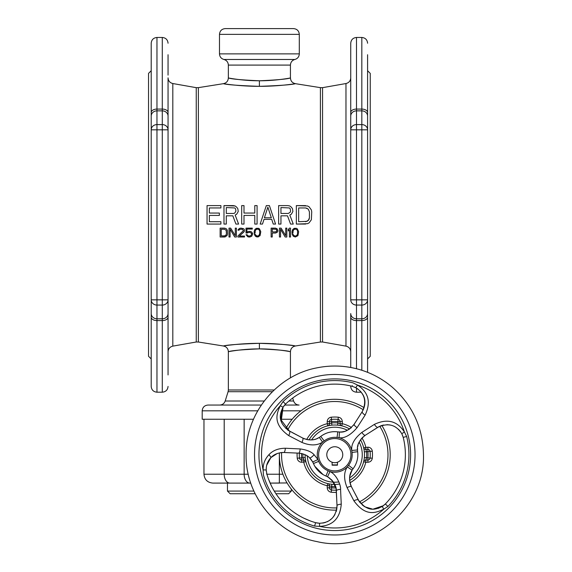<?xml version="1.0" encoding="UTF-8"?>
<svg xmlns="http://www.w3.org/2000/svg" width="572" height="572" viewBox="0 0 572 572"><rect width="100%" height="100%" fill="white"/><g stroke="black" fill="none" stroke-linecap="round" stroke-linejoin="round"><path stroke-width="0.86" d="M367.589 70.721L370.248 73.388L370.248 356.277L367.589 358.944M367.589 116.087L367.589 112.512A5.763 3.439 180 0 0 361.826 109.073L361.826 110.861A5.763 5.227 0 0 1 367.589 116.087L367.589 329.672M367.589 334.77L367.589 354.54M367.589 54.726L367.589 112.512M367.589 317.153L367.589 299.842A5.763 5.227 180 0 1 361.826 305.069L361.826 320.592A5.763 3.439 0 0 0 367.589 317.153L367.589 372.329M367.589 94.895L367.589 115.294M367.589 129.823L361.826 129.823L361.826 299.842L356.499 299.842L356.499 129.823L361.826 129.823L361.826 124.596A5.763 5.227 0 0 1 367.589 129.823M367.589 299.842L361.826 299.842L361.826 305.069L356.499 305.069L356.499 299.842L350.736 299.842L350.736 116.087A5.763 5.227 0 0 1 356.499 110.861L356.499 109.073A5.763 3.439 180 0 0 350.736 112.512L350.736 43.236C351.079 39.733 353.003 37.809 356.499 37.466L356.499 109.073L361.826 109.073L361.826 37.466L356.499 37.466M350.736 313.578L350.736 317.153A5.763 3.439 0 0 0 356.499 320.592L356.499 318.804A5.763 5.227 180 0 1 350.736 313.578L350.736 314.371M356.499 388.081L356.499 392.199C353.003 391.856 351.079 389.932 350.736 386.436L350.736 385.95M350.736 367.481L350.736 317.153M350.736 112.512L350.736 116.087M350.736 115.294L350.736 129.823L356.499 129.823L356.499 110.861L361.826 110.861L361.826 124.596L356.499 124.596A5.763 5.227 0 0 0 350.736 129.823M207.05 224.074L220.906 224.074L207.05 224.074L207.05 205.598L220.906 205.598L207.05 205.598M209.359 213.063L219.362 213.063L209.359 213.063L209.359 207.951L220.906 207.951L220.906 205.598M219.362 215.422L209.359 215.422L219.362 215.422L219.362 213.063M223.981 224.074L226.29 224.074L223.981 224.074L223.981 205.598L233.219 205.598L235.149 205.984L236.686 207.164L237.838 208.737L238.224 211.49L236.686 214.243L235.149 215.029L238.61 224.074L235.914 224.074L232.84 215.816L226.29 215.816L232.84 215.816M241.691 224.074L244.001 224.074L241.691 224.074L241.691 205.598L244.001 205.598L241.691 205.598M244.001 213.063L254.776 213.063L244.001 213.063L244.001 205.598M254.776 213.063L254.776 205.598L257.085 205.598L254.776 205.598M257.085 224.074L254.776 224.074L257.085 224.074L257.085 205.598M263.242 214.836L266.323 205.598L269.405 205.598L275.561 224.074L273.252 224.074L271.714 219.355L264.014 219.355L262.476 224.074L260.167 224.074L263.242 214.836L260.167 224.074L262.476 224.074M278.643 224.074L280.952 224.074L278.643 224.074L278.643 205.598L287.88 205.598L289.804 205.984L291.341 207.164L292.499 208.737L292.885 211.49L291.341 214.243L289.804 215.029L293.264 224.074L290.576 224.074L287.494 215.816L280.952 215.816L287.494 215.816M296.346 214.836L296.346 205.598L307.507 205.984L309.052 206.771L311.361 209.917L311.74 211.883L311.361 219.748L309.052 222.894L307.507 223.681L296.346 224.074L296.346 214.836M259.395 80.781C242.07 80.023 231.796 79.1 228.571 78.006C225.89 77.442 241.069 80.816 259.395 80.781C276.726 80.023 287.001 79.1 290.218 78.006C292.893 77.442 277.72 80.816 259.395 80.781L259.395 86.336C279.544 85.628 291.505 84.756 295.274 83.734C298.412 83.197 280.659 86.372 259.395 86.336C239.246 85.628 227.284 84.756 223.516 83.734C220.37 83.197 238.131 86.372 259.395 86.336L259.166 86.336M239.689 85.55L236.958 85.314M259.395 28.6L293.536 28.6C297.04 28.943 298.963 30.867 299.299 34.363L219.491 34.363C219.827 30.867 221.75 28.943 225.254 28.6L259.395 28.6M309.431 217.782L309.431 211.883L308.279 209.13L305.584 207.951L298.655 207.951L298.655 221.714L307.121 221.321L309.052 219.355L309.431 217.782L308.279 220.535L305.584 221.714M290.576 211.097L290.19 212.276L288.267 213.456L290.19 212.276L290.576 211.097L290.19 208.737L289.418 207.951L280.952 207.557L280.952 213.456L288.267 213.456L280.952 213.456M264.4 217.782L267.86 207.164L271.328 217.782L264.4 217.782M235.914 211.097L234.763 213.063L233.605 213.456L234.763 213.063L235.914 211.097L235.528 208.737L234.763 207.951L226.29 207.557L226.29 213.456L233.605 213.456L226.29 213.456M225.861 235.306L226.233 234.742L224.567 235.871L221.242 235.871L221.242 229.265L224.567 229.265L221.242 229.265M226.419 233.984L226.233 230.402L224.567 229.265M255.055 233.226L255.241 230.773L255.977 229.644L257.457 229.079L256.535 229.265M256.535 235.871L255.241 234.363L255.977 235.492L257.457 236.057L258.93 235.492L259.674 234.363L259.674 230.773L258.93 229.644L257.457 229.079L258.38 229.265M272.236 229.079L272.236 231.91L275.747 231.91L276.855 230.773L276.297 229.265L272.236 229.079L276.297 229.265M292.928 233.226L293.114 230.773L293.851 229.644L295.331 229.079L294.408 229.265M293.851 235.492L293.114 234.363L293.851 235.492L295.331 236.057L296.811 235.492L297.547 234.363L297.547 230.773L296.811 229.644L295.331 229.079L296.811 229.644M280.952 224.074L280.952 215.816M254.776 224.074L254.776 215.422L244.001 215.422L254.776 215.422M244.001 224.074L244.001 215.422M226.29 224.074L226.29 215.816M220.906 224.074L220.906 221.714L209.359 221.714L209.359 215.422M224.567 228.135L226.233 228.7L227.341 230.209L227.527 233.984L226.97 235.685L224.567 237.001L220.134 237.001L220.134 228.135L224.567 228.135M230.108 237.001L229 237.001L229 228.135L230.666 228.135L235.285 235.685L235.285 228.135L236.393 228.135L236.393 237.001L234.727 237.001L230.108 229.265L230.108 237.001L229 237.001M237.873 236.057L243.415 230.587L242.492 229.265L239.904 229.265L238.982 230.209L238.059 230.209L238.238 229.458L239.718 228.321L241.012 228.135L243.6 228.7L244.337 229.458L244.337 231.345L239.346 236.057L244.523 236.057L244.523 237.001L237.873 237.001L237.873 236.057M246.925 229.079L246.925 232.096L248.77 231.345L250.808 231.531L251.73 232.096L252.652 233.798L251.73 236.25L249.878 237.001L247.848 236.815L246.003 234.742L247.111 234.742L248.033 235.871L249.878 236.057L251.544 234.928L251.544 233.419L249.878 232.289L246.003 233.04L246.003 228.135L252.281 228.135L252.281 229.079L246.925 229.079L252.281 229.079M254.132 231.717L254.869 229.458L256.349 228.321L258.565 228.321L259.488 228.893L260.782 231.717L260.046 235.685L257.457 237.001L255.427 236.25L254.311 234.363L254.132 231.717M275.561 233.04L277.227 232.289L277.963 230.966L277.227 228.893L275.561 228.135L271.128 228.135L271.128 237.001L272.236 237.001L272.236 233.04L275.561 233.04L272.236 233.04M272.236 237.001L271.128 237.001M280.552 237.001L279.443 237.001L279.443 228.135L281.102 228.135L285.721 235.685L285.721 228.135L286.829 228.135L286.829 237.001L285.171 237.001L280.552 229.265L280.552 237.001L279.443 237.001M290.526 237.001L289.418 237.001L289.418 229.644L288.309 230.966L288.309 229.458L289.418 228.135L290.526 228.135L290.526 237.001L289.418 237.001M292.006 231.717L292.742 229.458L294.222 228.321L296.439 228.321L297.361 228.893L298.655 231.717L297.919 235.685L295.331 237.001L293.3 236.25L292.192 234.363L292.006 231.717M251.63 343.45L259.395 343.329C239.239 344.037 227.284 344.909 223.523 345.931C220.313 346.475 238.124 343.293 259.395 343.329C279.558 344.037 291.52 344.909 295.274 345.931C298.434 346.468 280.688 343.293 259.395 343.329L259.395 348.884C276.741 349.642 287.015 350.572 290.218 351.658C292.914 352.223 277.735 348.856 259.395 348.884C242.056 349.642 231.782 350.565 228.578 351.658C225.84 352.23 241.077 348.848 259.395 348.884M230.452 345.03L234.17 344.623M292.313 345.524L295.531 345.967C292.385 346.596 290.69 348.505 290.433 351.694L290.433 377.913M305.584 207.951L307.121 208.344M235.149 205.984L223.981 205.598M235.528 214.836L236.686 214.243L238.224 211.49M235.914 224.074L238.61 224.074L235.149 215.029M269.405 205.598L266.323 205.598M273.252 224.074L275.561 224.074L272.479 214.836M264.014 219.355L271.714 219.355M287.88 205.598L278.643 205.598M291.341 214.243L292.885 211.49M290.576 224.074L293.264 224.074L289.804 215.029M305.584 205.598L296.346 205.598M296.346 224.074L305.584 224.074M227.341 230.209L226.233 228.7M220.134 237.001L225.49 236.815M235.285 235.685L230.666 228.135M234.727 237.001L236.393 237.001M244.337 229.458L243.6 228.7M239.346 236.057L243.965 231.91M237.873 237.001L244.523 237.001M246.003 233.04L247.297 233.04M252.652 233.798L252.281 232.854M248.77 237.001L249.878 237.001M256.349 236.815L258.565 236.815M259.86 233.226L258.93 235.492M276.855 230.773L276.297 231.717M285.721 235.685L281.102 228.135M285.171 237.001L286.829 237.001M289.418 228.135L288.309 229.458M294.222 228.321L292.371 230.209M293.3 236.25L295.331 237.001M297.733 233.226L297.547 234.363L296.253 235.871M292.678 398.048L293.608 401.008C294.559 403.553 296.389 404.904 299.106 405.055L286.057 405.055M261.304 405.055L207.958 405.055C204.461 405.398 202.538 407.321 202.195 410.818L257.722 410.818M253.496 419.247L202.195 419.247L202.195 410.818M280.709 419.247L292.185 419.247L280.709 419.247M227.413 405.055L219.684 405.055C222.401 404.904 224.231 403.553 225.189 401.008L264.207 401.008M284.656 405.055L296.696 405.055M196.246 87.666L198.377 87.645L198.377 342.02L196.246 341.999L196.246 87.666L172.815 83.533C169.863 82.79 168.268 80.902 168.054 77.856L168.054 313.578A5.763 5.227 180 0 1 162.291 318.804L162.291 320.592A5.763 3.439 0 0 0 168.054 317.153L168.054 374.939M168.054 373.573L168.054 351.809C168.268 348.763 169.863 346.875 172.815 346.132L172.815 83.533M168.054 317.153L168.054 313.578M168.054 116.087L168.054 112.512A5.763 3.439 180 0 0 162.291 109.073L162.291 110.861A5.763 5.227 0 0 1 168.054 116.087L168.054 129.823A5.763 5.227 180 0 0 162.291 124.596L162.291 305.069A5.763 5.227 0 0 0 168.054 299.842L168.054 334.77M168.054 77.856L168.054 112.512M168.054 54.726L168.054 75.125M151.201 313.578L151.201 317.153A5.763 3.439 0 0 0 156.964 320.592L156.964 318.804A5.763 5.227 180 0 1 151.201 313.578L151.201 299.842A5.763 5.227 0 0 0 156.964 305.069L156.964 124.596A5.763 5.227 180 0 0 151.201 129.823L168.054 129.823M168.054 299.842L151.201 299.842L151.201 116.087A5.763 5.227 0 0 1 156.964 110.861L156.964 109.073A5.763 3.439 180 0 0 151.201 112.512L151.201 43.236C151.544 39.733 153.468 37.809 156.964 37.466L156.964 109.073L162.291 109.073L162.291 37.466L156.964 37.466M156.964 392.199L162.291 392.199L162.291 320.592L156.964 320.592L156.964 392.199C153.468 391.856 151.544 389.932 151.201 386.436L151.201 317.153M151.201 112.512L151.201 116.087M151.201 129.823L151.201 115.294M151.201 299.842L151.201 314.371M151.201 358.944L148.541 356.277L148.541 73.388L151.201 70.721M203.968 419.247L203.968 474.231L244.144 474.231L244.144 419.247L224.195 419.247L224.195 474.231A8.866 5.634 90 0 0 229.822 483.097L250.758 483.097L227.47 483.097L227.47 491.076L253.889 491.076M203.968 474.231C204.497 479.615 207.45 482.568 212.834 483.097L229.822 483.097M266.931 474.231L279.35 474.231L279.35 483.097L270.134 483.097L287.072 482.94M283.076 474.696L283.719 476.29M284.591 478.256L285.042 479.193M285.435 479.965L286.157 481.331M286.715 482.325L287.051 482.904M291.32 489.124L291.32 491.076L274.26 491.076M275.94 493.736L288.66 493.736L291.32 491.076M255.141 493.736L230.13 493.736L227.47 491.076M295.581 415.522A55.427 55.427 0 0 0 285.886 428.607A55.427 55.427 0 0 1 364.064 407.664M279.379 452.881A55.427 55.427 0 0 0 336.615 510.117A55.427 55.427 0 0 1 279.379 452.881M373.966 493.908A55.427 55.427 0 0 1 360.882 503.61A55.427 55.427 0 0 0 381.831 425.432M306.714 439.496A31.925 31.925 0 0 1 327.234 423.695L327.763 425.847A2.216 2.216 0 0 0 327.777 425.847M331.009 425.246L331.889 425.153L331.674 422.944L329.458 423.695L329.458 421.607A2.216 2.216 0 0 1 331.467 419.398L331.26 417.195A4.433 4.433 0 0 0 327.234 421.607L329.458 421.607L329.458 423.695A2.216 2.216 0 0 1 327.763 425.847L328.335 425.618M329.458 421.607A2.216 2.216 0 0 1 331.467 419.398A2.216 2.216 0 0 0 329.458 421.607L331.674 421.607L331.674 422.944A31.925 31.925 0 0 1 337.88 422.944L337.666 425.153L338.538 425.246M305.305 458.487L305.205 457.607L303.003 457.822L303.753 460.038A2.216 2.216 0 0 1 305.906 461.733A2.216 2.216 0 0 0 305.906 461.718M305.884 461.625L305.906 461.733A2.216 2.216 0 0 0 303.753 460.038L301.666 460.038A2.216 2.216 0 0 1 299.456 458.029A2.216 2.216 0 0 0 301.666 460.038L303.753 460.038L301.666 460.038A2.216 2.216 0 0 1 299.456 458.029L297.247 458.236A4.433 4.433 0 0 0 301.666 462.255L301.666 457.822A33.255 33.255 0 0 1 301.544 453.524M305.427 459.337L305.562 460.117M305.691 460.789L305.805 461.304M299.335 453.188A35.471 35.471 0 0 0 299.456 458.029L303.003 457.822A31.925 31.925 0 0 1 302.86 453.868M301.666 462.255L305.906 461.733L305.67 461.146M327.87 483.612L327.763 483.583A2.216 2.216 0 0 1 327.777 483.59A2.216 2.216 0 0 0 327.763 483.583L327.234 485.742L329.458 485.742L331.674 486.493L331.889 484.284L331.009 484.184M328.192 483.69L328.707 483.798M329.372 483.933L330.151 484.062M363.742 461.304L363.856 460.789M363.985 460.124L364.121 459.337M364.242 458.487L364.343 457.607L367.889 457.822L367.889 462.255L365.801 462.255L365.801 460.038L366.552 457.822A31.925 31.925 0 0 0 366.552 451.615L365.801 449.399A2.216 2.216 0 0 1 363.642 447.704A2.216 2.216 0 0 0 363.649 447.719M367.889 449.399L365.801 449.399L367.889 449.399A2.216 2.216 0 0 1 370.091 451.408L372.3 451.201A4.433 4.433 0 0 0 367.889 447.182L367.889 451.615L364.343 451.83L364.242 450.951M364.121 450.1L363.992 449.32M363.856 448.648L363.742 448.133M363.67 447.812L363.642 447.704A29.708 29.708 0 0 0 360.51 439.868A29.708 29.708 0 0 1 355.784 475.725A29.708 29.708 0 0 0 360.51 439.868A29.708 29.708 0 0 1 363.642 447.704L363.878 448.291M341.77 425.847A2.216 2.216 0 0 0 341.791 425.847A29.708 29.708 0 0 1 349.621 428.986A29.708 29.708 0 0 0 313.771 433.712A29.708 29.708 0 0 1 349.621 428.986A29.708 29.708 0 0 0 341.791 425.847L341.684 425.825M341.362 425.747L340.848 425.639M340.176 425.504L339.396 425.368M330.151 425.368L329.372 425.504M328.7 425.639L328.192 425.747M363.871 461.161L363.642 461.74A2.216 2.216 -119.3 0 1 365.801 460.038A2.216 2.216 -119.3 0 0 363.642 461.733A29.708 29.708 0 0 1 349.635 480.444A29.708 29.708 0 0 0 363.642 461.733L365.801 462.255A31.925 31.925 0 0 1 350 482.782M372.3 451.201A37.688 37.688 0 0 1 372.3 458.236L370.091 458.029A35.471 35.471 0 0 0 370.091 451.408L367.889 451.615A33.255 33.255 0 0 1 367.889 457.822L370.091 458.029A2.216 2.216 0 0 1 367.889 460.038L365.801 460.038M367.889 447.182L363.642 447.704M341.212 425.618L341.799 425.854A2.216 2.216 150.8 0 1 340.097 423.695A2.216 2.216 150.8 0 0 341.791 425.847L342.313 423.695L340.097 423.695L337.88 422.944L337.88 421.607L342.313 421.607L342.313 423.695A31.925 31.925 0 0 1 351.465 427.506M340.097 423.695L340.097 421.607A2.216 2.216 0 0 0 338.088 419.398L337.88 421.607A33.255 33.255 0 0 0 331.674 421.607L331.467 419.398A35.471 35.471 0 0 1 338.088 419.398L338.295 417.195C340.762 417.632 342.099 419.104 342.313 421.607M328.271 483.776L327.756 483.583A2.216 2.216 -29.2 0 1 329.458 485.742L329.458 487.83L327.234 487.83L327.234 485.742A31.925 31.925 0 0 1 303.753 462.255L303.753 460.038M329.458 485.742L329.458 487.83L331.674 487.83L331.467 490.032A2.216 2.216 0 0 1 329.458 487.83M336.994 490.118A35.471 35.471 0 0 1 331.467 490.032L331.26 492.242C328.786 491.798 327.449 490.333 327.234 487.83M340.419 460.36A7.979 7.979 0 0 1 329.129 460.36A7.979 7.979 0 0 1 329.129 449.077A7.979 7.979 0 0 1 340.419 449.077A7.979 7.979 0 0 1 340.419 460.36M335.464 462.669L334.784 462.698L335.464 462.669M337.437 464.914L332.118 464.914M313.771 433.712A29.708 29.708 0 0 0 309.052 439.861A29.708 29.708 0 0 1 313.771 433.712M305.069 454.726A29.708 29.708 0 0 0 339.646 484.026A29.708 29.708 0 0 1 305.069 454.726M332.118 462.24L332.118 465.179L337.437 465.179L337.437 462.24M324.181 440.926L322.579 442.149C316.995 445.724 310.103 445.81 301.909 442.421L288.703 435.599C272.358 423.831 276.705 413.384 280.294 405.748L283.054 401.587A74.145 74.145 0 0 1 353.003 382.847L357.471 385.063C368.618 392.321 371.164 402.338 365.115 415.129L357.092 427.634C350.6 435.149 344.587 438.517 339.053 437.737L337.051 437.48A17.389 17.389 0 0 0 324.181 440.926L320.728 436.429A23.059 23.059 0 0 1 337.795 431.86A23.059 23.059 0 0 0 320.728 436.429L319.312 437.408C314.671 440.533 309.13 440.733 302.688 438.016L302.738 438.045M352.016 452.438L351.751 450.443C351.036 444.494 354.404 438.481 361.861 432.403L374.367 424.381C387.158 418.325 397.183 420.878 404.425 432.024L406.649 436.493A74.145 74.145 0 0 1 387.909 506.442L383.748 509.202C376.154 512.669 365.908 517.317 353.889 500.786L347.075 487.587C343.693 479.136 343.779 472.243 347.34 466.909L348.57 465.308A17.389 17.389 0 0 0 352.016 452.438L357.636 451.701A23.059 23.059 0 0 1 353.06 468.761A23.059 23.059 0 0 0 357.636 451.701L357.493 449.985C356.792 444.952 359.388 440.047 365.286 435.278L364.107 436.107M357.55 448.083L357.521 450.507M357.564 451.122L357.636 451.701A23.059 23.059 0 0 1 353.06 468.761L351.966 470.37M303.997 438.624L305.183 439.067M306.127 439.346L306.592 439.468M307.436 439.646L308.558 439.811M309.981 439.911L312.205 439.825M313.234 439.689L314.049 439.532M314.922 439.317L315.744 439.067M316.595 438.767L319.319 437.408L322.579 442.149A17.51 17.51 0 0 0 317.932 459.502L318.704 461.368A17.389 17.389 0 0 0 328.128 470.785L329.987 471.557C336.758 474.603 341.084 485.699 340.562 489.332L341.255 504.175C340.097 518.282 332.883 525.682 319.605 526.383L314.621 526.076A74.145 74.145 0 0 1 263.42 474.867L263.106 469.891C262.956 464.128 264.9 459.066 268.926 454.719C272.744 450.507 278.214 448.348 285.321 448.241L300.157 448.934C306.878 449.857 311.518 451.787 314.092 454.719L317.932 459.502L312.734 461.976L313.47 463.534A23.059 23.059 0 0 0 325.961 476.026L327.513 476.762C333.605 481.259 336.55 485.957 336.35 490.862L337.001 505.705C336.021 516.888 330.187 522.751 319.498 523.28L315.587 522.658A70.599 70.599 0 0 1 266.838 473.902L266.216 469.991C266.08 465.351 267.61 461.275 270.799 457.764C273.824 454.361 278.156 452.602 283.791 452.495L298.634 453.138C303.947 453.853 307.622 455.434 309.645 457.893L312.734 461.976M319.848 437.065L320.728 436.429C325.811 432.647 331.503 431.124 337.795 431.86L339.511 431.996C344.208 432.747 349.106 430.151 354.211 424.209L355.748 421.8M337.873 431.867L338.874 431.967M340.018 432.003L341.248 431.96M342.935 431.746L344.394 431.424M345.624 431.038L346.303 430.78M348.477 429.715L349.113 429.329M350.557 428.285L351.187 427.756M357.386 419.226L353.367 425.418M363.649 408.83L364.521 405.877M364.836 402.481L364.557 399.563M364.071 397.59L363.863 396.982M362.105 393.422L360.246 391.062M357.8 388.924L355.055 387.323M288.703 435.599A4.433 1.344 -62.5 0 0 289.503 431.152C276.598 421.743 280.116 413.349 283.04 407.207L285.535 404.132A70.599 70.599 0 0 1 352.13 386.286L355.827 387.709C364.822 393.515 366.945 401.501 362.198 411.676L362.984 410.296M283.054 401.587L285.535 404.132A70.599 70.599 0 0 1 352.13 386.286L352.302 385.592M365.115 415.129A4.433 1.344 -147.5 0 1 362.198 411.676L354.211 424.209A4.433 1.344 -147.5 0 0 357.092 427.634M301.909 442.421A4.433 1.344 -62.5 0 0 302.688 438.016L292.063 432.482M294.73 433.869L297.44 435.285M300.143 436.686L287.773 430.115M285.192 404.476L284.67 405.033M283.812 406.091L283.212 406.942M282.275 408.551L280.759 419.498L289.503 431.152M347.075 487.587A4.433 1.344 -27.5 0 1 351.48 486.808C348.77 480.158 348.97 474.617 352.087 470.177L353.06 468.761L348.57 465.308M351.801 470.656L350.758 472.822M350.393 473.838L350.078 474.932M349.835 476.061L349.671 477.205M349.664 477.32L349.621 477.813M349.592 478.206L349.578 479.143M349.578 479.472L349.864 482.11M349.985 482.704L350.15 483.376M350.421 484.305L350.865 485.499M353.889 500.786A4.433 1.344 -27.5 0 1 358.344 499.985L352.795 489.339M354.204 492.042L359.273 501.565M358.551 500.386L360.031 502.609M362.062 504.776L364.364 506.499M366.402 507.586L369.862 508.708M370.499 508.823L372.129 509.016M373.373 509.059L374.824 508.987M378.063 508.365L379.029 508.05M382.682 506.199L383.505 505.605M384.477 504.804L385.306 504.018M377.877 427.263L377.82 427.298C387.995 422.551 395.981 424.674 401.787 433.669L403.203 437.365A70.599 70.599 0 0 1 385.364 503.961A70.599 70.599 0 0 0 403.203 437.365L402.145 434.391M400.543 431.653L398.427 429.243M395.416 426.984L393.779 426.14M390.111 424.975L386.965 424.66M383.533 424.989L380.537 425.89M372.079 430.952L375.389 428.843M363.098 436.944L362.155 437.852M361.504 438.581L360.839 439.41M360.053 440.562L359.366 441.756M358.787 443.007L358.472 443.815M358.051 445.18L357.729 446.653M361.861 432.403A4.433 1.344 57.5 0 0 365.286 435.278L379.157 426.526M374.367 424.381A4.433 1.344 57.5 0 0 377.82 427.298M387.909 506.442L385.364 503.961L382.282 506.456C376.183 509.287 367.946 513.041 358.344 499.985L351.48 486.808C351.451 486.665 349.027 483.319 349.828 476.111L352.087 470.177L347.34 466.909A17.51 17.51 0 0 1 329.987 471.557L327.513 476.762L325.961 476.026A23.059 23.059 0 0 1 313.47 463.534L312.326 461.261M285.321 448.241A4.433 1.344 92.5 0 1 283.791 452.495A4.433 0.837 -87.5 0 0 283.791 452.495L282.339 452.488M300.157 448.934A4.433 1.344 92.5 0 1 298.634 453.138L283.791 452.495M340.562 489.332A4.433 1.344 177.5 0 0 336.35 490.862L336.264 489.739M341.255 504.175A4.433 1.344 177.5 0 0 337.001 505.705L336.915 503.725M282.125 452.502L280.287 452.702M277.263 453.503L271.021 457.528M268.926 454.719A4.433 0.951 43.3 0 1 270.799 457.764L266.724 465.179M266.309 467.41L266.209 469.877M311.833 460.496L311.039 459.423M310.968 459.337L309.645 457.893A4.433 0.994 134.2 0 0 314.092 454.719M308.208 456.649L306.327 455.383M304.64 454.533L302.202 453.682M301.222 453.453L300.529 453.331M336.122 488.702L336.036 488.245M335.578 486.486L334.77 484.427M334.32 483.533L334.084 483.118M333.526 482.232L332.925 481.381M331.974 480.244L331.181 479.436M330.08 478.464L329.079 477.72M328.292 477.205L332.418 480.752L336.129 488.753L336.801 501.136M316.845 522.958L319.641 523.28M322.858 523.073L325.482 522.429M327.034 521.828L328.078 521.321M328.986 520.799L332.168 518.275M333.297 516.995L334.949 514.528M336.2 511.625L336.865 508.687M337.008 505.784L336.35 490.862M266.523 473.995L266.838 473.902A70.599 70.599 0 0 0 315.587 522.658L317.224 523.03M367.589 313.578A5.763 5.227 180 0 1 361.826 318.804L356.499 318.804L356.499 305.069A5.763 5.227 180 0 1 350.736 299.842M356.499 368.74L356.499 320.592L361.826 320.592L361.826 370.263M295.531 345.967L320.413 342.02L320.413 87.645L322.551 87.666L345.974 83.533L345.974 346.132C348.934 346.875 350.522 348.763 350.736 351.809M322.551 87.666L322.551 341.999L345.974 346.132M320.413 87.645L295.531 83.698C292.385 83.069 290.69 81.16 290.433 77.971L290.433 65.094L228.357 65.094L228.357 77.971C228.099 81.16 226.405 83.069 223.266 83.698L198.377 87.645M223.924 59.481C221.149 58.637 219.677 56.764 219.491 53.875L299.299 53.875C299.12 56.764 297.64 58.637 294.866 59.481L223.924 59.481C226.691 60.332 228.171 62.198 228.357 65.094M274.16 389.99L228.357 389.99L228.357 351.694C228.099 348.505 226.405 346.596 223.266 345.967L198.377 342.02M272.372 391.706L228.092 391.706L225.189 401.008M293.608 401.008L288.96 401.008M281.317 410.818L300.936 410.818M162.291 110.861L162.291 124.596L156.964 124.596L156.964 110.861L162.291 110.861M156.964 305.069L162.291 305.069L162.291 318.804L156.964 318.804L156.964 305.069M248.262 474.231L244.144 474.231A8.866 5.634 90 0 0 249.778 483.097M279.35 452.888L279.35 474.231L282.897 474.231M363.249 409.767A53.21 53.21 0 0 0 287.644 430.022M281.61 452.538A53.21 53.21 0 0 0 336.958 507.886M359.466 501.851A53.21 53.21 0 0 0 379.729 426.247M297.247 458.236A37.688 37.688 0 0 1 297.118 453.074M336.422 492.37A37.688 37.688 0 0 1 331.26 492.242M372.3 458.243C371.857 460.703 370.384 462.047 367.889 462.255M361.99 438.03A31.925 31.925 0 0 1 365.801 447.182L365.801 449.399M331.26 417.195A37.688 37.688 0 0 1 338.295 417.195M327.234 421.607L327.234 423.695L329.458 423.695M335.971 487.952A33.255 33.255 0 0 1 331.674 487.83L331.674 486.493A31.925 31.925 0 0 0 335.621 486.629M370.091 451.408A35.471 35.471 0 0 1 370.091 458.029M349.614 477.863A27.492 27.492 0 0 0 359.202 442.099M347.397 430.294A27.492 27.492 0 0 0 311.633 439.875M307.314 455.998A27.492 27.492 0 0 0 338.889 481.903M350.936 454.719A16.159 16.159 0 0 0 334.777 438.56A16.159 16.159 0 0 0 318.618 454.719A16.159 16.159 0 0 0 334.777 470.878A16.159 16.159 0 0 0 350.936 454.719M357.493 449.985L351.751 450.443A17.51 17.51 0 0 0 339.053 437.737L339.511 431.996M341.341 431.953L342.764 431.774M415.036 454.719A80.259 80.259 0 0 0 334.777 374.46A80.259 80.259 0 0 0 254.519 454.719A80.259 80.259 0 0 0 334.777 534.977A80.259 80.259 0 0 0 415.036 454.719M410.596 454.719A75.826 75.826 0 0 0 334.777 378.893A75.826 75.826 0 0 0 258.952 454.719A75.826 75.826 0 0 0 334.777 530.544A75.826 75.826 0 0 0 410.596 454.719M283.04 407.207L280.294 405.748A73.259 73.259 0 0 0 263.106 469.891L266.216 469.991L266.33 471.414M401.787 433.669L404.425 432.024A73.259 73.259 0 0 0 357.471 385.063L355.827 387.709L354.54 387.101M383.454 505.641L382.282 506.456L383.748 509.202A73.259 73.259 0 0 1 319.605 526.383L319.498 523.28M337.051 437.48L337.795 431.86M406.649 436.493L403.203 437.365M318.704 461.368L313.47 463.534L314.035 464.793M328.128 470.785L325.961 476.026A23.059 23.059 0 0 1 313.47 463.534M314.621 526.076L315.587 522.658A70.599 70.599 0 0 1 266.838 473.902M361.225 392.199L356.499 392.199M345.974 83.533C348.934 82.79 350.522 80.902 350.736 77.856M294.866 59.481C292.099 60.332 290.619 62.198 290.433 65.094M219.491 53.875L219.491 34.363M299.299 53.875L299.299 34.363M228.357 389.99L228.092 391.706M320.413 342.02L322.551 341.999M196.246 341.999L172.815 346.132M162.291 37.466C165.787 37.809 167.71 39.733 168.054 43.236M162.291 392.199C165.787 391.856 167.71 389.932 168.054 386.436M361.826 37.466C365.322 37.809 367.245 39.733 367.589 43.236M351.487 427.484L350.772 428.113M349.799 428.864L345.588 431.052M344.566 431.374L342.921 431.746M246.096 454.719C245.345 413.835 276.605 375.432 316.795 367.875C330.208 365.143 343.558 365.458 356.828 368.818C370.084 372.265 381.932 378.421 392.371 387.287C412.576 405.226 422.937 427.706 423.459 454.719C425.289 508.894 369.469 554.339 316.795 541.555C276.605 534.005 245.345 495.602 246.096 454.719M285.535 404.132L284.391 405.362M355.827 387.709C364.35 393.279 366.895 400.464 363.47 409.266M284.706 404.99L283.183 406.985M283.04 407.214L281.202 421.228M385.206 504.111L384.391 504.883M383.369 505.705L373.33 509.059M372.215 509.023L364.922 506.835M364.228 506.413L358.68 500.607M270.799 457.764L270.163 458.472M324.674 475.446L325.876 475.99M337.001 505.705L337.001 507.207M310.346 520.949L303.761 518.139M271.5 486.028L268.583 479.25M351.751 470.742L353.06 468.761M314.886 466.38L323.037 474.567"/></g></svg>
